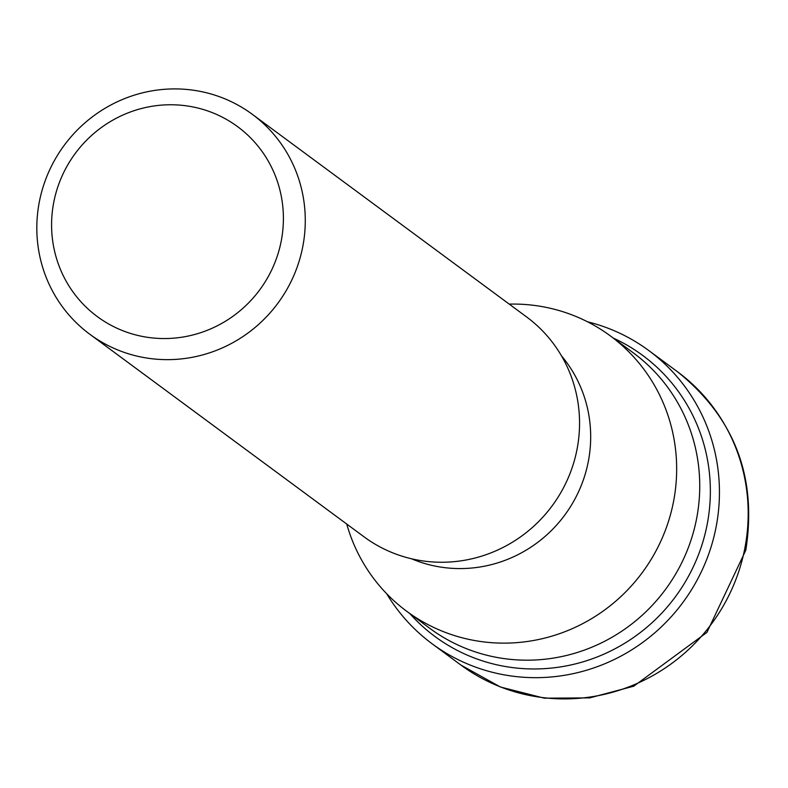 <?xml version="1.0" encoding="UTF-8"?>
<svg xmlns="http://www.w3.org/2000/svg" width="788" height="788" viewBox="0 0 788 788"><rect width="100%" height="100%" fill="white"/><g stroke="black" fill="none" stroke-linecap="round" stroke-linejoin="round"><path stroke-width="1.18" d="M587.553 321.799A182.304 177.123 126.5 0 1 648.8 350.552A182.304 177.123 126.5 0 1 716.006 527.497A182.304 177.123 126.5 0 1 432.159 643.816A182.304 177.123 126.5 0 1 386.681 593.719M613.32 338.091A174.759 169.784 -53.5 0 1 707.063 525.005A174.759 169.784 126.5 0 1 583.209 661.772A174.759 169.784 126.5 0 1 409.819 613.566M406.805 611.34L429.884 628.391A171.242 166.376 -53.5 0 0 449.456 640.782A171.242 166.376 -53.5 0 0 696.513 519.125A171.242 166.376 -53.5 0 0 650.986 367.976A171.242 166.376 -53.5 0 0 633.385 352.916L610.306 335.865A171.242 166.376 126.5 0 1 673.435 502.074A171.242 166.376 126.5 0 1 406.805 611.34A171.242 166.376 126.5 0 1 346.74 524.059M509.225 304.109A171.242 166.376 126.5 0 1 610.306 335.865M411.543 558.79A129.557 125.863 -53.5 0 0 588.242 461.866A129.557 125.863 -53.5 0 0 561.47 355.831M89.802 334.25L364.086 536.864A136.728 132.837 -53.5 0 0 576.974 449.623A136.728 132.837 -53.5 0 0 526.561 316.914L252.288 114.299A136.728 132.837 126.5 0 1 302.7 247.008A136.728 132.837 126.5 0 1 89.802 334.25A136.728 132.837 126.5 0 1 39.4 201.541A136.728 132.837 126.5 0 1 252.288 114.299M281.178 241.286A118.072 114.713 126.5 0 1 144.884 336.89A118.072 114.713 126.5 0 1 53.811 202.023A118.072 114.713 126.5 0 1 190.105 106.419A118.072 114.713 126.5 0 1 281.178 241.286M744.749 548.724A182.304 177.123 -53.5 0 0 677.542 371.778C734.514 417.67 757.268 477.154 745.803 550.231L706.944 632.38L633.779 686.181L589.739 697.882L544.321 698.178L500.429 687.008L460.891 665.052A182.304 177.123 -53.5 0 0 744.749 548.724M432.159 643.816L460.891 665.052M648.8 350.552L677.542 371.778"/></g></svg>
